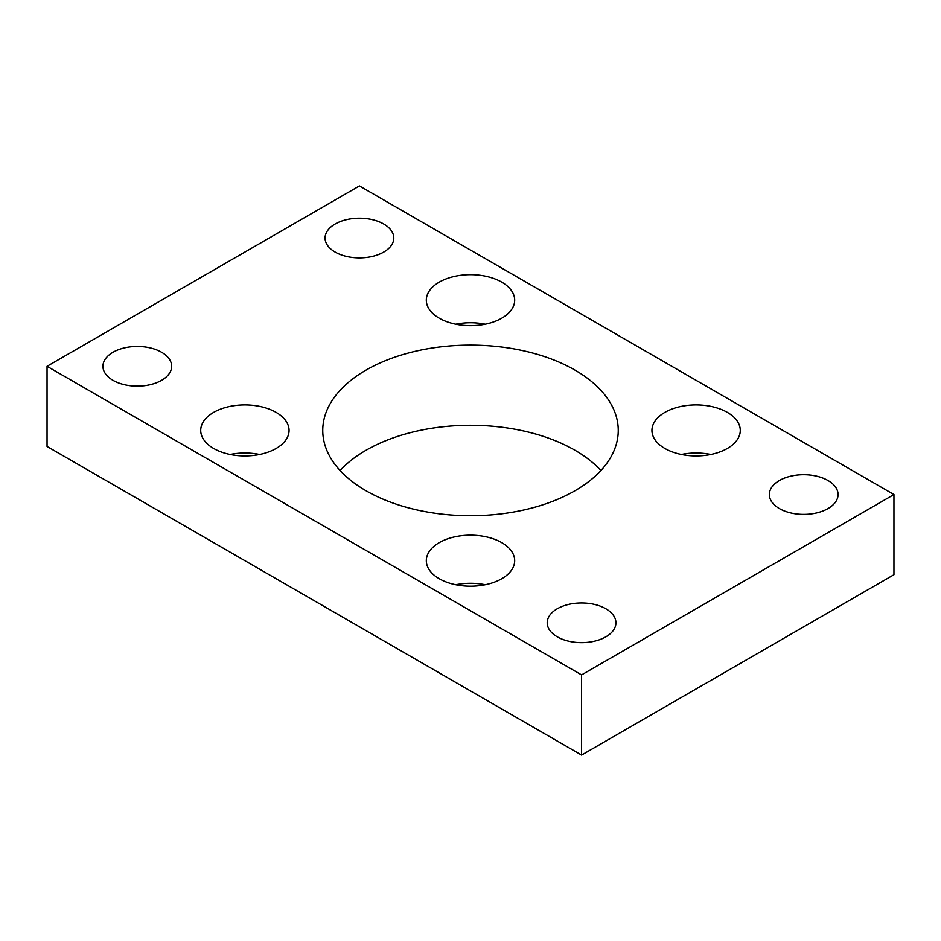 <?xml version="1.0" encoding="UTF-8"?>
<svg xmlns="http://www.w3.org/2000/svg" width="941" height="941" viewBox="0 0 941 941"><rect width="100%" height="100%" fill="white"/><g stroke="black" fill="none" stroke-linecap="round" stroke-linejoin="round"><path stroke-width="1.41" d="M574.975 370.107A147.749 85.302 0 0 0 413.958 351.616A147.749 85.302 0 0 0 322.751 430.425A147.749 85.302 0 0 0 366.025 490.743A147.749 85.302 0 0 0 527.042 509.234A147.749 85.302 0 0 0 618.249 430.425A147.749 85.302 0 0 0 574.975 370.107M600.923 470.5A147.749 85.302 0 0 0 574.975 450.257A147.749 85.302 0 0 0 340.077 470.5M276.125 412.381A44.18 25.501 0 0 0 227.981 406.853A44.18 25.501 0 0 0 200.715 430.425A44.18 25.501 0 0 0 213.654 448.457A44.18 25.501 0 0 0 261.798 453.985A44.18 25.501 0 0 0 289.063 430.425A44.18 25.501 0 0 0 276.125 412.381M259.61 454.468A44.18 25.501 0 0 0 230.169 454.468M501.741 542.639A44.18 25.501 0 0 0 453.597 537.111A44.18 25.501 0 0 0 426.32 560.671A44.18 25.501 0 0 0 439.259 578.715A44.18 25.501 0 0 0 487.403 584.243A44.18 25.501 0 0 0 514.68 560.671A44.18 25.501 0 0 0 501.741 542.639M485.227 584.726A44.18 25.501 0 0 0 455.773 584.726M501.741 282.135A44.18 25.501 0 0 0 453.597 276.607A44.18 25.501 0 0 0 426.32 300.167A44.18 25.501 0 0 0 439.259 318.199A44.18 25.501 0 0 0 487.403 323.728A44.18 25.501 0 0 0 514.68 300.167A44.18 25.501 0 0 0 501.741 282.135M485.227 324.21A44.18 25.501 0 0 0 455.773 324.21M727.346 412.381A44.18 25.501 0 0 0 679.202 406.853A44.18 25.501 0 0 0 651.937 430.425A44.18 25.501 0 0 0 664.875 448.457A44.18 25.501 0 0 0 713.019 453.985A44.18 25.501 0 0 0 740.285 430.425A44.18 25.501 0 0 0 727.346 412.381M710.831 454.468A44.18 25.501 0 0 0 681.39 454.468M383.728 224.017A34.358 19.843 0 0 0 346.276 219.724A34.358 19.843 0 0 0 325.068 238.049A34.358 19.843 0 0 0 335.137 252.07A34.358 19.843 0 0 0 372.577 256.375A34.358 19.843 0 0 0 393.797 238.049A34.358 19.843 0 0 0 383.728 224.017M161.593 352.263A34.358 19.843 0 0 0 124.141 347.97A34.358 19.843 0 0 0 102.934 366.296A34.358 19.843 0 0 0 113.002 380.329A34.358 19.843 0 0 0 150.442 384.622A34.358 19.843 0 0 0 171.65 366.296A34.358 19.843 0 0 0 161.593 352.263M605.863 608.768A34.358 19.843 0 0 0 568.423 604.463A34.358 19.843 0 0 0 547.203 622.801A34.358 19.843 0 0 0 557.272 636.822A34.358 19.843 0 0 0 594.724 641.127A34.358 19.843 0 0 0 615.932 622.801A34.358 19.843 0 0 0 605.863 608.768M827.998 480.522A34.358 19.843 0 0 0 790.558 476.217A34.358 19.843 0 0 0 769.35 494.543A34.358 19.843 0 0 0 779.407 508.575A34.358 19.843 0 0 0 816.859 512.869A34.358 19.843 0 0 0 838.066 494.543A34.358 19.843 0 0 0 827.998 480.522M47.05 366.296L47.05 446.457L581.573 755.058L893.95 574.704L893.95 494.543L359.427 185.942L47.05 366.296L581.573 674.897L581.573 755.058M581.573 674.897L893.95 494.543"/></g></svg>
